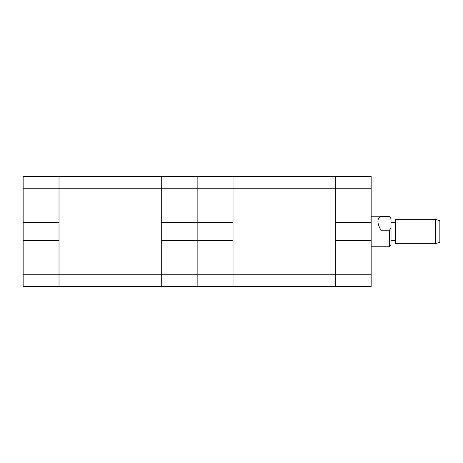 <?xml version="1.0" encoding="UTF-8"?>
<svg xmlns="http://www.w3.org/2000/svg" width="463" height="463" viewBox="0 0 463 463"><rect width="100%" height="100%" fill="white"/><g stroke="black" fill="none" stroke-linecap="round" stroke-linejoin="round"><path stroke-width="0.69" d="M371.164 222.344L371.164 240.656L335.293 240.656L335.293 274.241L371.164 274.241L371.164 286.452L335.293 286.452L335.293 188.759L233.028 188.759L233.028 222.344L197.157 222.344L197.157 176.548L233.028 176.548L233.028 188.759L233.028 176.548L335.293 176.548L335.293 188.759L335.293 176.548L371.164 176.548L371.164 188.759L335.293 188.759L335.293 222.344L371.164 222.344L371.164 188.759M371.164 274.241L371.164 240.656M233.028 286.452L233.028 274.241L233.028 286.452L197.157 286.452L197.157 188.759L161.286 188.759L161.286 222.344L197.157 222.344L197.157 240.656L233.028 240.656L233.028 274.241L335.293 274.241L335.293 286.452L233.028 286.452M23.15 188.759L59.021 188.759L59.021 274.241L161.286 274.241L161.286 188.759L59.021 188.759L59.021 222.344L23.15 222.344L23.15 176.548L59.021 176.548L59.021 188.759L59.021 176.548L161.286 176.548L161.286 188.759L161.286 176.548L197.157 176.548L197.157 188.759L233.028 188.759L233.028 274.241L197.157 274.241L197.157 240.656L161.286 240.656L161.286 286.452L161.286 274.241L197.157 274.241L197.157 286.452L59.021 286.452L59.021 240.656L23.15 240.656L23.15 274.241L59.021 274.241L59.021 286.452L23.15 286.452L23.15 274.241M335.293 240.048L233.028 240.048M335.293 222.952L233.028 222.952M435.654 219.288L439.85 220.816L439.85 242.184L435.654 243.712L435.654 219.288L395.587 219.288L395.587 243.712L435.654 243.712M391.004 217.76L391.004 245.24L389.481 246.762L389.481 230.198L380.933 230.198C376.923 222.975 376.923 218.42 380.933 216.534L389.481 216.534L389.481 216.238L391.004 217.76M389.481 216.534L391.004 218.675M391.004 228.062L389.481 230.198M380.933 216.534L380.933 230.198M161.286 240.048L59.021 240.048M161.286 222.952L59.021 222.952M23.15 222.344L23.15 240.656M395.587 240.355L391.004 240.355M371.164 246.762L389.481 246.762M371.164 216.238L389.481 216.238M395.587 222.645L391.004 222.645"/></g></svg>
